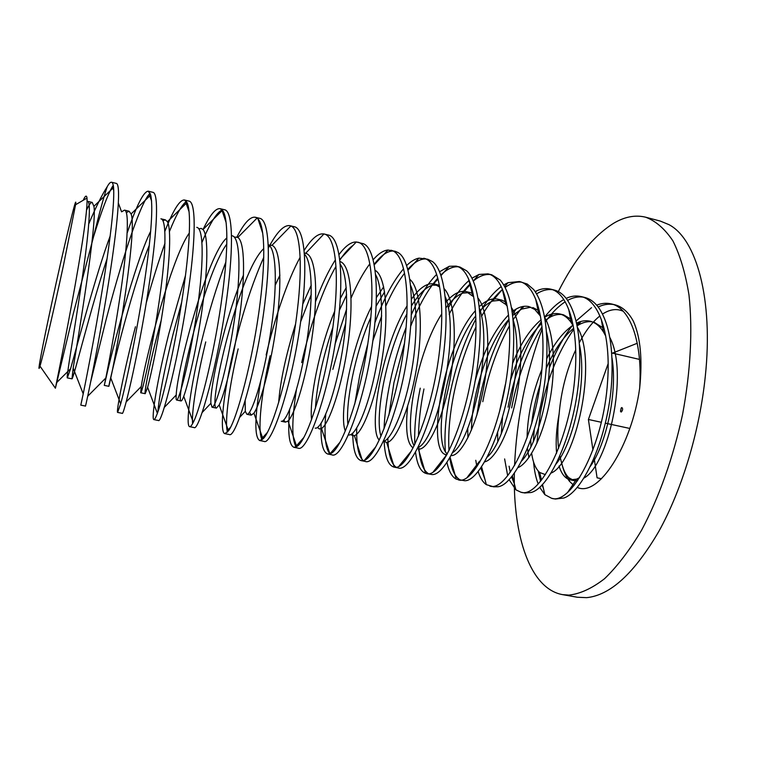 <?xml version="1.0" encoding="UTF-8"?>
<svg xmlns="http://www.w3.org/2000/svg" width="780" height="780" viewBox="0 0 780 780"><rect width="100%" height="100%" fill="white"/><g stroke="black" fill="none" stroke-linecap="round" stroke-linejoin="round"><path stroke-width="1.17" d="M621.328 407.95L621.845 407.55C623.025 408.652 622.85 410.134 621.328 411.996L620.587 411.304M620.548 411.128L621.212 408.106M620.753 411.128L621.114 408.125L620.753 411.128M558.334 291.584C574.948 258.638 593.483 235.804 613.938 223.09C624.917 216.665 635.505 214.705 645.713 217.22C655.853 221.042 664.921 228.94 672.925 240.903C680.092 255.226 685.444 273.215 688.974 294.889C692.757 329.608 690.641 371.28 682.588 414.336C673.355 457.275 658.925 497.767 641.501 530.351C629.489 550.426 617.175 566.543 604.558 578.701C592.059 588.393 580.164 593.863 568.883 595.12L562.477 594.614C530.059 588.793 512.977 535.996 514.351 472.992M645.713 217.22L660.299 221.081L668.889 224.611C696.355 238.836 713.515 298.964 705.286 376.428C699.65 431.213 681.954 489.694 658.915 531.258C634.393 573.212 610.292 595.345 586.609 597.655L577.337 597.246L562.477 594.614M63.443 265.444L75.562 204.74C77.795 188.877 63.57 248.196 51.792 302.981C42.627 345.316 36.504 377.5 39.975 366.103C42.764 357.425 54.005 309.387 63.443 265.444M113.773 190.583L112.359 186.713C107.542 195.029 101.263 211.741 93.512 236.857L73.515 312.809L55.399 388.216C57.71 376.779 69.664 318.084 78.585 265.327C84.737 229.086 87.545 206.661 87.009 198.061C86.59 195.049 85.43 195.575 83.528 199.631M536.845 443.42L540.169 414.053C546.439 380.747 557.661 352.443 573.836 329.14M576.947 325.094L579.657 321.867M598.182 306.998C603.164 304.619 608.098 303.761 612.983 304.424M596.69 305.165C601.585 303.215 606.401 302.786 611.13 303.878L614.884 304.795C621.592 306.491 627.325 311.2 632.063 318.932L633.321 321.126C640.497 337.058 642.613 359.424 639.658 388.235C631.517 446.072 598.221 497.757 577.112 487.334M549.364 367.955C555.769 351.409 563.355 337.36 572.13 325.796M576.04 321.038L591.533 307.681M611.13 303.878C630.406 307.661 642.72 343.044 639.658 388.235M511.66 407.911C517.618 376.886 527.738 349.859 542.012 326.82M545.356 321.896C551.821 312.868 558.431 306.179 565.188 301.831M567.635 300.388C572.764 297.57 577.824 296.468 582.816 297.082M566.163 298.369C571.184 296.039 576.108 295.435 580.944 296.527L584.737 297.453C590.421 298.867 595.364 302.708 599.576 308.968C609.463 324.646 613.49 348.952 611.647 381.907C608.312 436.41 583.762 491.371 563.852 498.01L555.389 499.034L551.577 498.284L544.859 494.666L539.614 487.207M508.072 407.131C514.547 373.669 525.642 345.14 541.359 321.555M544.567 317.206C550.943 309.026 557.349 303.147 563.784 299.569M580.944 296.527C599.43 300.115 610.925 335.517 607.62 380.991C603.856 445.019 571.408 505.264 551.577 498.284M482.791 401.68C488.309 373.493 497.201 348.212 509.447 325.845M487.188 457.109C506.395 441.305 525.184 358.02 513.094 319.722L522.6 306.53M536.65 293.836C541.944 290.482 547.141 289.097 552.24 289.653M535.207 291.584L536.542 290.921C541.252 288.668 545.854 288.054 550.349 289.078L554.19 290.014C558.919 291.184 563.111 294.235 566.777 299.179C577.171 314.291 581.315 339.417 579.208 374.566C575.465 431.33 550.017 488.192 530.995 492.511L524.735 492.97L520.884 492.209L515.873 489.811L509.028 479.544M476.804 415.321L479.154 400.901C485.277 369.905 495.232 342.781 509.008 319.517M512.48 314.174L516.184 309.055M550.349 289.078C568.015 292.451 578.682 327.883 575.123 373.639C570.95 438.048 539.516 498.985 520.884 492.209M449.017 450.645C448.012 434.655 449.524 416.227 453.55 395.372C458.425 370.851 465.894 348.046 475.966 326.947M481.484 316.427C488.183 304.658 495.193 295.669 502.525 289.458M505.186 287.391C510.685 283.384 516.038 281.639 521.245 282.126M503.792 284.866L508.053 282.672L519.334 281.531L527.212 284.027L533.676 289.555C544.499 303.927 548.71 329.784 546.302 367.117C542.1 426.221 515.843 484.965 497.933 486.749L493.681 486.827L486.33 484.643C482.83 482.274 480.09 477.828 478.111 471.315M445.36 451.444C444.171 435.201 445.673 416.247 449.875 394.582C455.491 366.678 464.159 341.503 475.858 319.049M480.295 311.279C487.1 300.125 494.072 291.905 501.218 286.591M519.334 281.531C536.172 284.69 545.971 320.151 542.158 366.181C537.566 430.979 507.166 492.619 489.772 486.057M449.153 314.243C455.832 301.148 462.92 290.94 470.438 283.608M471.9 278.236L478.959 274.462L473.226 281.083C478.969 276.296 484.507 274.092 489.83 274.502M478.959 274.462L487.9 273.877L491.848 274.833L500.263 280.088C511.446 293.543 515.658 320.034 512.908 359.56C508.199 421.112 481.289 481.689 464.656 480.724L456.232 479.135C451.932 476.843 448.831 471.237 446.921 462.296M448.217 308.061C454.974 295.796 461.974 286.552 469.209 280.342M487.9 273.877C503.87 276.822 512.782 312.293 508.706 358.615C503.695 423.803 474.367 486.154 458.231 479.817M388.869 415.34L393.968 382.522L404.41 343.502M410.651 326.293C418.685 305.711 427.732 289.653 437.794 278.138M440.768 275.087C446.784 269.246 452.527 266.477 457.987 266.77M439.51 271.781L449.251 266.282L456.027 266.116L460.034 267.091L466.547 270.777C477.457 280.264 482.693 313.024 479.037 351.897C473.762 415.915 446.413 478.218 431.223 474.406L425.558 473.314C420.401 471.315 417.056 464.236 415.516 452.078M384.052 428.815C384.628 414.463 386.675 398.765 390.195 381.703C394.007 363.295 399.311 345.209 406.087 327.454M411.284 314.876C419.075 297.122 427.537 283.608 436.663 274.355M456.027 266.116C471.12 268.837 479.115 304.327 474.767 350.932C469.316 416.53 441.1 479.602 426.27 473.489M372.752 341.075L381.683 315.89M385.885 305.906C391.677 292.744 397.907 281.853 404.557 273.234M407.735 269.451C414.102 262.304 420.089 258.804 425.704 258.94M406.585 265.59C410.875 261.378 414.989 258.901 418.918 258.141L427.781 259.243L432.52 261.622C443.644 269.636 448.695 303.176 444.659 344.126C438.808 410.065 411.596 473.801 397.936 467.883L393.861 467.074C388.021 465.241 384.745 456.173 384.043 439.881M354.764 404.089L359.775 375.151L367.663 344.409M374.917 322.696C383.458 299.286 393.003 281.317 403.562 268.778M423.725 258.248C437.902 260.744 444.951 296.244 440.32 343.142C434.489 408.359 407.891 471.841 394.28 467.142L393.861 467.074M332.846 369.34L345.803 322.891M374.088 264.401C380.874 255.538 387.173 251.072 392.964 251.004M373.084 259.818C378.349 253.744 383.302 250.477 387.943 250.039L395.09 251.277L398.18 252.623C409.422 258.95 414.229 293.192 409.763 336.229C403.455 402.577 377.423 467.064 365.137 461.399L361.003 460.58C355.719 458.825 352.96 449.699 352.735 433.202M335.039 344.214L346.622 309.085M351.088 298.028C356.977 284.135 363.217 272.737 369.827 263.825M390.965 250.273C404.206 252.525 410.28 288.044 405.366 335.234C399.262 398.863 374.946 462.111 362.398 460.639L361.003 460.58M301.685 362.612C309.582 327.502 322.589 289.439 335.956 266.399M339.739 260.257C344.468 253.11 348.913 248.157 353.067 245.388M338.939 254.69C345.257 246.1 351.039 241.868 356.284 241.976L363.538 243.779C374.81 248.196 379.275 283.062 374.351 328.214C367.575 394.982 342.752 460.239 331.88 454.818L327.688 453.989C322.676 452.137 320.492 441.909 321.126 423.316M315.559 301.616C321.711 284.944 328.322 271.011 335.39 259.828M357.747 242.19C370.032 244.198 375.102 279.718 369.886 327.21C363.509 389.249 341.357 452.117 329.881 453.784C325.426 448.783 324.031 435.63 325.718 414.336M324.07 233.99L328.594 235.102C339.797 237.364 343.824 272.776 338.403 320.083C331.13 387.26 307.564 453.316 298.155 448.139L293.904 447.301C289 445.146 287.596 432.569 289.692 409.568M266.156 354.949C274.394 319.381 287.284 280.722 300.105 257.341M304.054 250.585C311.542 238.563 318.172 233.015 323.934 233.961L324.061 233.99C335.351 235.745 339.388 271.264 333.869 319.059C327.249 379.519 307.125 441.811 296.722 446.569L293.904 447.301M268.291 248.167C276.666 232.216 283.871 224.718 289.906 225.673L294.197 226.717C304.59 228.248 307.69 263.767 301.899 311.825C294.128 379.431 271.869 446.287 263.952 441.373L259.642 440.524C254.26 436.985 254.641 417.085 260.803 380.815M236.935 236.964C244.159 223.012 250.263 216.44 255.255 217.24L257.029 218.107C264.722 222.992 265.882 257.556 260.169 302.386C253.149 359.414 236.759 419.923 228.491 430.843L224.893 433.651C219.326 432.744 223.178 393.5 234.117 348.046C242.365 313.589 252.242 283.374 263.747 257.38M289.906 225.673L290.852 225.995C300.378 229.261 302.933 264.352 297.297 310.791C290.472 369.525 272.298 430.989 262.957 438.925L259.642 440.524M255.255 217.24L259.613 218.293C268.954 219.56 270.952 255.07 264.849 303.449C256.561 371.475 235.638 439.15 229.261 434.509L224.893 433.651M203.024 229.593C209.957 214.997 215.641 208.026 220.096 208.679L222.417 210.288C228.355 216.703 228.238 250.682 222.466 293.855C215.28 349.186 200.509 408.593 193.303 422.321C191.753 425.402 190.534 426.855 189.647 426.67C185.386 426.036 190.388 386.744 201.659 341.035C208.669 312.448 216.733 286.084 225.868 261.953M157.843 411.986C159.247 395.938 164.268 370.227 172.906 334.834L181.603 302.494M201.971 242.395C209.82 223.587 216.46 212.803 221.881 210.054L222.134 209.957M220.096 208.679L224.523 209.752C232.781 210.746 233.659 246.246 227.214 294.928C218.39 363.392 198.861 431.915 194.074 427.547L189.647 426.67M164.873 231.319C173.219 210.093 179.741 199.651 184.441 199.992L186.995 202.566C191.246 210.386 189.989 243.73 184.178 285.197C176.845 338.803 163.556 397.01 157.375 413.332C155.756 417.671 154.596 419.757 153.884 419.601C150.979 419.221 157.16 379.889 168.772 333.947L185.474 275.535M146.24 302.933C152.48 280.663 158.72 260.773 164.97 243.282M169.455 231.484C175.939 215.407 181.35 205.598 185.689 202.069L186.439 201.581M184.441 199.992L188.926 201.084C196.072 201.796 195.78 237.286 188.994 286.289C179.634 355.183 161.528 424.564 158.379 420.488L153.884 419.601M90.587 382.219L105.914 320.385C120.091 266.077 139.123 205.355 149.185 194.288L150.169 193.294M127.179 232.947C136.607 205.345 143.627 191.422 148.249 191.188L152.802 192.29C158.808 192.709 157.316 228.179 150.179 277.505C140.244 346.846 123.63 417.105 122.167 413.322L117.605 412.415C116.093 412.318 123.484 372.947 135.447 326.752M148.249 191.188L150.725 194.961C153.153 206.827 151.339 233.971 145.285 276.393C137.845 328.263 125.882 385.164 120.686 403.855L117.605 412.415M543.289 487.9L541.963 484.926M540.618 481.153L538.219 471.042M538.171 483.931C535.841 477.984 534.31 470.652 533.559 461.935M533.325 441.46L534.261 429.741M514.361 483.766L511.505 476.736M510.266 472.222L509.096 466.196M507.673 475.663L504.621 458.933M484.945 479.407L480.753 467.795M479.7 462.248L479.573 461.458M476.892 466.615L475.781 460.288M460.258 479.963C455.013 477.106 451.523 469.716 449.787 457.772M445.897 456.417L445.673 454.555M428.337 473.587C422.994 470.223 419.806 461.341 418.782 446.94M418.48 436.186C418.704 421.805 420.527 406.078 423.95 388.986M414.833 444.356C414.17 428.23 415.964 409.51 420.225 388.186M395.967 467.103C390.994 463.456 388.284 453.892 387.855 438.399M363.168 460.512C358.488 456.388 356.333 445.585 356.714 428.103M339.885 261.514C350.844 264.225 354.032 301.002 348.026 343.493C342.059 386.968 328.985 424.261 321.506 428.483L329.881 453.784L327.688 453.989M296.205 446.872L295.893 446.452C291.613 438.721 291.788 419.806 296.429 389.717M262.051 439.725L261.622 438.808C257.673 429.497 261.085 394.602 270.124 355.807M227.487 432.159L227.165 430.901C224.845 420.381 229.193 386.422 238.144 348.913M192.592 423.677L192.524 422.721C191.704 411.157 196.882 378.134 205.745 341.923M93.512 236.857C99.44 212.667 104.003 195.955 107.211 186.703C108.946 183.534 110.389 182.042 111.54 182.247L116.152 183.368C120.978 183.485 118.238 218.936 110.75 268.583C100.24 338.374 85.157 409.529 85.42 406.048L80.788 405.132L82.144 399.067M111.54 182.247C112.544 182.501 113.227 184.246 113.578 187.493C114.465 200.392 111.871 227.048 105.778 267.462C98.241 317.538 87.496 373.035 83.216 393.851L80.788 405.132M112.359 186.713L113.266 185.377M88.764 223.909C95.755 207.334 101.907 194.932 107.211 186.703M87.145 201.308L87.565 201.308C92.001 201.474 87.701 242.531 80.408 290.404C73.057 339.173 66.076 378.368 67.334 377.9L70.58 368.755C77.386 344.779 96.115 273.731 110.204 235.901M118.336 203.005L121.582 211.828L124.498 210.122C130.075 210.561 126.896 251.56 119.632 299.052C112.33 347.431 104.228 386.09 104.286 385.388L106.07 377.754C111.677 352.258 134.54 263.689 150.667 231.299M162.854 220.652L165.409 219.882L160.904 218.809C167.573 219.521 165.487 260.452 158.252 307.573C150.989 355.573 141.814 393.705 140.712 392.769L141.278 386.5C144.807 360.916 171.483 257.624 189.316 233.025M196.774 227.36C204.526 228.345 203.492 269.217 196.277 315.959C189.062 363.587 178.844 401.203 176.611 400.043C176.095 399.916 175.968 398.229 176.212 395.002C177.041 370.149 207.48 253.831 226.853 237.9M232.138 235.794C240.922 237.032 240.922 277.836 233.737 324.217C226.551 371.475 215.319 408.584 211.994 407.219L210.893 403.27C209.771 386.997 225.42 316.202 243.496 275.028M268.144 244.559C277.124 248.684 277.436 290.199 270.192 335.147C262.977 380.884 251.179 415.779 246.87 414.287L245.31 411.304L245.154 400.627M275.32 284.983L279.903 275.272M304.356 254.075C313.053 262.022 313.277 304.239 305.867 347.197C298.526 390.78 286.426 422.838 281.268 421.258L285.529 422.126L283.735 420.108M278.655 402.519C280.303 381.02 285.919 354.949 295.493 324.305M302.767 304.142L311.269 285.129M340.129 264.059C348.562 275.272 348.621 317.704 341.016 358.761C333.518 400.228 321.097 429.819 315.178 428.132M311.561 419.543C309.299 400.14 318.991 348.865 334.708 311.181M340.294 298.574L346.213 287.537M375.502 274.453C383.623 288.502 383.438 330.749 375.619 369.964C367.936 409.334 355.231 436.702 348.611 434.909M345.306 430.999C338.588 414.97 351.088 346.437 371.582 306.433M376.34 297.628L383.662 286.865M410.475 285.207C417.963 301.177 417.817 340.529 410.494 376.828C403.289 413.332 390.946 439.959 383.253 441.558M379.226 440.076C367.858 428.717 382.19 345.735 407.092 305.809M411.372 299.257C419.611 287.742 427.186 282.643 434.099 283.969L439.111 286.738M445.068 296.341C461.175 331.822 436.595 441.753 418.022 447.408M413.098 447.847C407.072 443.771 405.259 429.877 407.667 406.165M445.604 302.494C452.956 293.943 459.8 290.316 466.157 291.613L473.704 296.78M479.281 307.856C493.409 345.267 471.871 441.129 452.663 452.575M446.823 454.779L446.199 454.691C426.114 452.166 442.679 346.456 475.41 310.723M479.164 306.774C485.726 300.466 491.927 297.921 497.767 299.159L505.84 304.483L507.273 306.365M467.893 437.804L467.737 428.113M474.971 381.625C483.064 352.102 494.257 329.872 508.541 314.906M512.138 311.785C517.988 307.164 523.594 305.438 528.967 306.599L534.826 309.494L540.472 316.115M546.507 332.007C556.491 370.139 540.248 442.065 521.596 460.99M497.767 441.344L497.62 432.705M499.424 412.084L505.362 384.52M512.528 363.636C520.494 343.736 530.02 329.121 541.096 319.781M544.586 317.304C549.793 313.989 554.843 312.868 559.738 313.94C564.106 315.003 567.938 317.899 571.213 322.608L573.3 326.03M579.491 344.75C587.34 381.703 573.475 443.225 555.935 464.168M528.879 457.606L527.465 448.432M527.085 437.911C527.446 416.052 532.379 393.227 541.866 369.447M546.858 358.498C554.551 343.005 563.316 331.88 573.125 325.133M576.547 323.183C581.149 320.863 585.673 320.2 590.109 321.185C595.267 322.462 599.693 326.001 603.398 331.812L605.767 336.131M612.027 358.098C617.711 392.779 606.109 444.659 590.226 466.489M579.628 477.584L576.615 479.144L570.287 479.846C565.285 478.647 561.542 474.035 559.036 466.001M557.866 461.526L557.681 460.648M556.598 453.229C555.575 441.431 556.423 428.259 559.153 413.702C561.171 390.916 566.699 369.632 575.718 349.869M579.335 342.596C585.702 330.671 592.556 321.789 599.917 315.939M602.521 314.077C609.892 309.29 616.775 308.344 623.181 311.259M86.57 210.083C88.969 204.779 90.851 202.225 92.206 202.42L93.912 206.31C97.285 223.139 78.39 336.141 73.174 368.131L71.984 378.836C73.242 379.889 90.227 309.757 107.133 258.443M126.35 212.618L129.08 211.214L131.069 213.983C137.456 228.091 117.497 348.601 110.76 377.959L108.868 386.315C108.02 387.533 130.162 292.442 149.311 245.232M165.409 219.882L167.417 221.744C171.415 228.628 169.845 261.232 164.502 298.506C159.188 336.94 151.408 373.483 147.615 387.348L145.226 393.685C143.812 393.822 150.462 358.936 161.245 320.171M198.783 228.823L201.22 228.423L202.995 229.564C208.494 235.16 207.851 268.408 202.429 307.027C197.018 346.739 188.282 384.082 183.749 396.337C182.52 399.526 181.623 401.066 181.057 400.949C175.207 401.369 203.541 275.935 226.785 244.101M234.166 237.022L237.822 237.432C244.881 241.663 245.271 275.535 239.772 315.461C234.283 356.431 224.484 394.465 219.19 404.927L216.382 408.106C207.685 408.037 238.719 271.801 263.757 248.596M269.022 245.164L271.937 245.339C280.585 248.108 282.136 282.594 276.559 323.798C270.982 365.995 260.023 404.644 253.939 413.147L251.199 415.165L249.58 412.22M323.934 233.961L305.623 253.325C315.754 255.05 318.415 290.335 312.702 332.611C307.018 375.863 294.879 414.609 288.035 420.995L285.529 422.126M300.593 321.877L311.288 294.392M321.506 428.483L319.381 428.99L317.509 427.469M315.442 408.154C316.787 385.252 322.579 358.361 332.816 327.493M339.417 310.264L346.642 294.811M375.014 270.25C386.041 276.042 388.996 314.75 382.473 356.489C376.009 399.145 362.339 433.456 354.403 435.63L352.765 435.757L350.854 434.538M347.899 424.525C345.472 403.162 355.007 353.223 370.841 317.353M376.087 306.179L384.579 291.866M409.724 279.279C420.79 287.84 423.481 328.136 416.374 369.077C409.373 410.758 395.06 442.27 386.695 442.484L383.468 441.11M380.991 436.205C374.4 416.93 386.519 351.683 406.906 313.911M411.45 305.916C418.84 294.109 425.87 287.177 432.539 285.119L439.403 285.324M444.025 288.532C455.11 299.656 457.46 341.231 449.728 381.293C442.133 421.863 427.167 450.733 418.411 449.056L425.558 473.314M414.18 445.702C403.279 429.653 417.134 351.644 441.763 313.901M445.897 307.856C451.796 299.978 457.441 295.064 462.823 293.095L470.125 292.568L473.128 293.738M477.925 297.97C488.699 311.113 490.893 351.868 483.132 390.146C475.537 428.844 460.512 456.368 451.025 455.608M447.291 453.94C431.993 441.763 447.057 352.433 475.732 315.919M479.583 311.2C484.068 306.209 488.377 302.835 492.531 301.08L501.696 300.095L506.454 302.299M511.446 307.583C521.635 322.159 523.799 360.701 516.487 396.63C509.33 433.036 494.842 459.937 484.536 461.877M471.471 429.975C471.676 395.128 488.017 342.244 508.979 319.235M512.635 315.481L521.606 309.104L530.858 307.193M532.837 307.525L539.389 310.966M544.596 317.353C554.2 333.138 556.208 369.486 549.334 403.211C542.568 437.453 528.742 463.466 517.822 467.707M501.325 433.475L502.534 417.046M510.305 380.942C518.203 355.602 528.635 336.433 541.612 323.427M545.123 320.424L550.066 317.177C554.668 314.652 559.163 313.882 563.56 314.847L571.945 319.732M577.375 327.288C598.367 361.384 575.533 464.188 550.885 473.138M545.386 474.63L539.711 472.495C535.714 468.975 533.023 462.589 531.638 453.365M530.936 446.501L530.741 440.115M531.677 423.667C533.013 411.206 535.772 398.385 539.955 385.223M546.175 368.589C553.839 350.512 563.004 337.067 573.69 328.234M577.102 325.825L577.99 325.279C582.738 322.433 587.399 321.253 591.962 321.74M593.873 322.081L604.13 328.575M609.794 337.399C629.011 372.976 608.322 465.582 583.713 478.198M577.59 480.685L574.06 480.616L568.717 477.662C565.666 474.601 563.375 469.93 561.834 463.642L559.816 456.027M558.587 448.373C557.388 437.834 557.573 426.27 559.153 413.702M573.943 485.608L569.498 481.299C566.143 476.97 563.589 471.081 561.834 463.642M514.566 465.504C516.652 418.977 525.866 373.386 542.197 328.721M621.845 407.55L621.114 408.125M592.946 450.04L588.403 419.474L608.185 363.519M611.764 353.408L637.27 343.258M601.546 478.735L597.08 477.818L594.126 457.987M611.91 352.989L639.522 359.414M588.403 419.474L601.302 422.273M605.338 423.15L629.782 428.444M620.461 411.07L620.899 411.908M75.562 204.74L87.009 198.061M39.975 366.103L55.39 388.216M70.58 368.755L56.921 382.327M106.07 377.754L87.701 396.25M151.622 201.103L149.185 194.288M141.278 386.5L126.155 401.963M189.053 211.711L185.689 202.069M176.212 395.002L164.297 407.394M226.083 222.427L221.881 210.054M210.893 403.27L202.118 412.561M193.713 421.463L192.524 422.721M262.714 233.278L258.034 219.053M245.31 411.304L239.636 417.427M230.597 427.196L227.165 430.901M267.228 432.617L261.622 438.808M303.615 437.726L295.893 446.452M339.778 442.494L330.086 453.706M375.726 446.891L364.777 459.907M411.469 450.889L399.233 465.855M472.641 295.561L468.488 278.684M446.755 454.779L433.475 471.559M505.84 304.483L502.261 288.853M479.554 461.224L467.493 476.999M538.697 313.502L535.665 299.042M571.213 322.608L568.688 309.25M603.398 331.812L601.331 319.469M576.615 479.144L567.85 492.092M92.206 202.42L87.565 201.308M71.984 378.836L67.334 377.9M129.08 211.214L124.498 210.122M108.868 386.315L104.286 385.388M145.226 393.685L140.712 392.769M181.057 400.949L176.611 400.043M216.382 408.106L211.994 407.219M251.199 415.165L246.87 414.287M305.623 253.325L304.268 253.003M438.126 284.934L434.099 283.969M470.125 292.568L466.157 291.613M446.803 454.818L446.199 454.691M501.696 300.095L497.767 299.159M563.56 314.847L559.738 313.94M574.06 480.616L570.287 479.846M113.578 187.493L93.912 206.31M73.174 368.131L83.216 393.851M131.069 213.983L150.725 194.961M110.76 377.959L120.686 403.855M167.417 221.744L186.995 202.566M147.615 387.348L157.375 413.332M202.995 229.564L222.417 210.288M183.749 396.337L193.303 422.321M237.822 237.432L257.029 218.107M219.19 404.927L228.491 430.843M271.937 245.339L290.852 225.995M253.939 413.147L262.957 438.925M288.035 420.995L296.722 446.569M339.651 259.574L356.284 241.976M374.176 264.888L387.943 250.039M354.403 435.63L362.398 460.639M407.94 270.25L418.918 258.141M386.695 442.484L394.28 467.142M432.539 285.119L438.009 278.957M440.953 275.642L449.251 266.282M462.823 293.095L470.603 284.115M450.089 457.246L456.232 479.135M492.531 301.08L502.457 289.302M504.767 286.572L508.053 282.672M481.552 466.635L486.33 484.643M521.606 309.104L523.887 306.325M535.567 292.11L536.542 290.921M512.353 475.683L515.873 489.811M550.066 317.177L552.698 313.872M539.711 472.495L541.476 480.08M542.471 484.38L544.859 494.666M577.99 325.279L580.925 321.477M568.717 477.662L569.498 481.299"/></g></svg>
